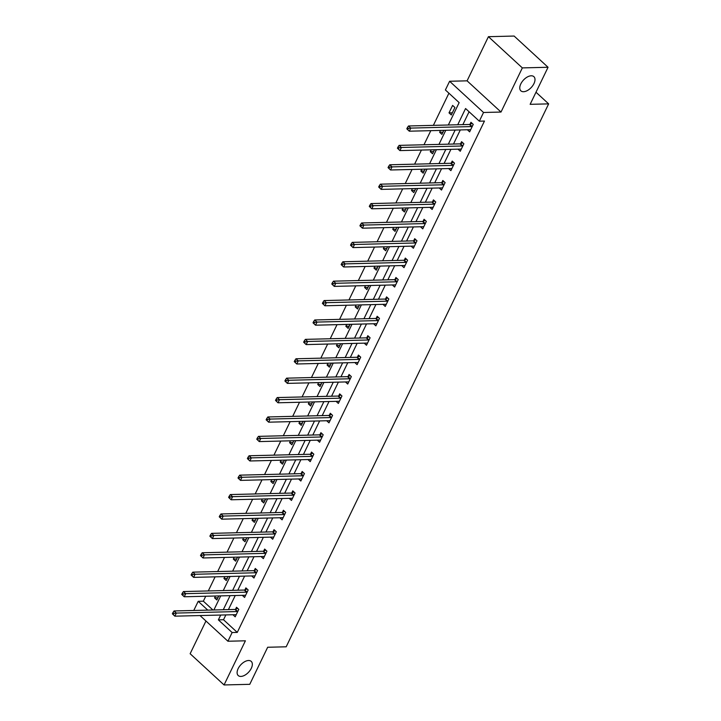 <?xml version="1.0" encoding="UTF-8"?>
<svg xmlns="http://www.w3.org/2000/svg" width="721" height="721" viewBox="0 0 721 721"><rect width="100%" height="100%" fill="white"/><g stroke="black" fill="none" stroke-linecap="round" stroke-linejoin="round"><path stroke-width="1.08" d="M523.536 91.711A9.616 5.38 -47.4 0 1 520.868 90.828A9.616 5.38 -47.4 0 1 521.95 81.96A9.616 5.38 -47.4 0 1 531.233 75.795A9.616 5.38 -47.4 0 1 533.9 76.678A9.616 5.38 -47.4 0 1 532.819 85.547A9.616 5.38 -47.4 0 1 523.536 91.711M240.877 676.424A9.616 5.38 -47.4 0 1 238.209 675.541A9.616 5.38 -47.4 0 1 239.291 666.673A9.616 5.38 -47.4 0 1 248.574 660.508A9.616 5.38 -47.4 0 1 251.241 661.391A9.616 5.38 -47.4 0 1 250.16 670.26A9.616 5.38 -47.4 0 1 240.877 676.424M448.336 124.994L459.151 102.625L445.398 89.963L449.607 81.266L483.53 112.485L479.321 121.182L465.568 108.529L457.727 124.76M467.082 80.833L501.005 112.052L522.346 67.9L548.05 67.269L514.127 36.05L488.423 36.681L467.082 80.833L449.607 81.266M205.954 621.015L190.137 653.731L224.06 684.95L245.401 640.807L227.926 641.239L200.014 615.554M194.472 610.453L193.994 610.011L198.203 601.314L207.783 610.128M205.737 596.249L203.349 601.188L198.203 601.314M448.913 93.198L433.366 125.364M430.807 130.663L423.993 144.759M421.425 150.058L414.611 164.163M412.051 169.462L405.238 183.558M402.669 188.857L395.856 202.962M393.296 208.261L386.474 222.356M383.914 227.656L377.101 241.76M374.541 247.06L367.719 261.155M365.159 266.455L358.346 280.559M355.777 285.858L348.964 299.954M346.404 305.253L339.591 319.358M337.022 324.657L330.209 338.753M327.649 344.052L320.836 358.157M318.267 363.456L311.454 377.552M308.894 382.851L302.072 396.947M299.512 402.255L292.699 416.35M290.139 421.65L283.317 435.745M280.757 441.054L273.944 455.149M271.375 460.449L264.562 474.544M262.002 479.853L255.189 493.948M252.62 499.247L245.807 513.343M243.247 518.651L236.434 532.747M233.865 538.046L227.052 552.142M224.492 557.45L217.679 571.546M215.11 576.845L208.297 590.941M522.346 67.9L488.423 36.681M548.05 67.269L530.142 104.329L548.645 103.869L286.183 646.8L267.671 647.26L249.763 684.319L224.06 684.95M548.645 103.869L535.991 92.225M203.349 601.188L212.92 609.993M215.453 596.006L214.561 597.853L216.859 599.962L218.805 595.925M218.499 590.688L218.021 590.706M224.835 576.602L223.943 578.449L226.232 580.558L228.187 576.521M227.872 571.293L227.394 571.302M234.208 557.207L233.316 559.054L235.614 561.163L237.56 557.126M237.254 551.889L236.776 551.907M243.59 537.803L242.698 539.65L244.987 541.759L246.942 537.722M246.636 532.495L246.149 532.504M252.963 518.408L252.071 520.256L254.369 522.365L256.315 518.327M256.009 513.091L255.531 513.109M262.345 499.004L261.453 500.852L263.742 502.961L265.698 498.923M265.391 493.696L264.904 493.705M271.727 479.609L270.835 481.457L273.124 483.566L275.071 479.528M274.764 474.292L274.286 474.31M281.1 460.214L280.208 462.053L282.497 464.162L284.453 460.124M284.146 454.897L283.659 454.906M290.482 440.81L289.59 442.658L291.879 444.767L293.835 440.729M293.519 435.502L293.041 435.511M299.855 421.415L298.963 423.254L301.252 425.363L303.208 421.325M302.901 416.098L302.423 416.107M309.237 402.012L308.345 403.859L310.634 405.968L312.59 401.93M312.274 396.703L311.796 396.712M318.61 382.617L317.718 384.455L320.016 386.564L321.963 382.527M321.656 377.299L321.178 377.308M327.992 363.213L327.1 365.06L329.389 367.169L331.345 363.132M331.029 357.904L330.551 357.913M337.365 343.818L336.473 345.656L338.771 347.765L340.718 343.728M340.411 338.5L339.933 338.51M346.747 324.414L345.855 326.262L348.144 328.37L350.1 324.333M349.793 319.106L349.306 319.115M356.12 305.019L355.228 306.858L357.526 308.967L359.473 304.929M359.166 299.702L358.688 299.711M365.502 285.615L364.61 287.463L366.899 289.572L368.855 285.534M368.548 280.307L368.061 280.316M374.884 266.22L373.992 268.059L376.281 270.177L378.228 266.13M377.921 260.903L377.444 260.912M384.257 246.816L383.365 248.664L385.654 250.773L387.61 246.735M387.303 241.508L386.816 241.517M393.639 227.421L392.747 229.269L395.036 231.378L396.992 227.34M396.676 222.104L396.199 222.122M403.012 208.018L402.12 209.865L404.418 211.974L406.365 207.936M406.058 202.709L405.581 202.718M412.394 188.623L411.502 190.47L413.791 192.579L415.747 188.541M415.431 183.305L414.954 183.323M421.767 169.219L420.875 171.066L423.173 173.175L425.12 169.138M424.813 163.91L424.336 163.919M431.149 149.824L430.257 151.671L432.546 153.78L434.502 149.743M434.195 144.506L433.709 144.524M440.522 130.42L439.63 132.267L441.928 134.376L443.875 130.339M443.568 125.112L443.091 125.121M451.301 114.981L454.915 107.519L452.617 105.41L449.012 112.873L451.301 114.981M225.853 614.914L223.519 619.745L237.272 632.407L484.467 121.056L479.321 121.182M469.083 111.764L462.864 124.634M460.304 129.933L453.491 144.029M450.922 149.337L444.109 163.433M441.549 168.732L434.727 182.828M432.167 188.136L425.354 202.231M422.794 207.531L415.972 221.626M413.412 226.935L406.599 241.03M404.03 246.33L397.217 260.425M394.657 265.734L387.844 279.829M385.275 285.128L378.462 299.224M375.902 304.523L369.089 318.628M366.52 323.927L359.707 338.023M357.147 343.322L350.325 357.427M347.765 362.726L340.952 376.822M338.392 382.121L331.57 396.226M329.01 401.525L322.197 415.62M319.628 420.92L312.815 435.024M310.255 440.324L303.442 454.419M300.873 459.719L294.06 473.823M291.5 479.123L284.687 493.218M282.118 498.517L275.305 512.622M272.745 517.921L265.932 532.017M263.363 537.316L256.55 551.421M253.99 556.72L247.168 570.816M244.608 576.115L237.795 590.22M235.235 595.519L228.413 609.615M232.919 614.743L235.19 616.834L238.795 609.371L236.506 607.262L235.533 609.281M242.292 595.339L244.572 597.439L248.177 589.976L245.888 587.867L244.915 589.877M251.674 575.944L253.945 578.035L257.559 570.572L255.261 568.463L254.288 570.482M261.047 556.54L263.327 558.64L266.932 551.177L264.643 549.069L263.67 551.078M270.429 537.145L272.7 539.236L276.314 531.774L274.016 529.665L273.043 531.683M279.802 517.741L282.082 519.841L285.687 512.379L283.398 510.27L282.425 512.28M289.184 498.346L291.464 500.437L295.069 492.975L292.771 490.866L291.798 492.885M298.566 478.942L300.837 481.042L304.442 473.58L302.153 471.471L301.18 473.481M307.939 459.547L310.219 461.638L313.824 454.176L311.526 452.067L310.562 454.086M317.321 440.152L319.592 442.243L323.197 434.781L320.908 432.672L319.935 434.682M326.694 420.749L328.974 422.839L332.579 415.386L330.29 413.268L329.317 415.287M336.076 401.354L338.347 403.445L341.952 395.982L339.663 393.873L338.69 395.883M345.449 381.95L347.729 384.041L351.334 376.587L349.045 374.469L348.072 376.488M354.831 362.555L357.102 364.646L360.716 357.183L358.418 355.074L357.445 357.084M364.204 343.151L366.484 345.242L370.089 337.788L367.8 335.68L366.827 337.689M373.586 323.756L375.857 325.847L379.471 318.385L377.173 316.276L376.2 318.285M382.968 304.352L385.239 306.443L388.844 298.99L386.555 296.881L385.582 298.891M392.341 284.957L394.621 287.048L398.226 279.586L395.928 277.477L394.955 279.487M401.723 265.553L403.994 267.653L407.599 260.191L405.31 258.082L404.337 260.092M411.096 246.158L413.376 248.249L416.981 240.787L414.692 238.678L413.719 240.688M420.478 226.755L422.749 228.854L426.354 221.392L424.065 219.283L423.092 221.293M429.851 207.36L432.131 209.451L435.736 201.988L433.447 199.879L432.474 201.889M439.233 187.956L441.504 190.056L445.118 182.593L442.82 180.484L441.847 182.494M448.606 168.561L450.886 170.652L454.491 163.189L452.202 161.08L451.229 163.099M457.988 149.157L460.259 151.257L463.873 143.794L461.575 141.686L460.602 143.695M467.361 129.762L469.641 131.853L473.246 124.391L470.957 122.282L469.984 124.3M501.005 112.052L483.53 112.485M237.272 632.407L232.126 632.533L227.926 641.239M213.894 609.975L220.707 595.879M223.267 590.571L230.08 576.476M232.649 571.176L239.462 557.081M242.022 551.772L248.835 537.677M251.404 532.377L258.217 518.282M260.777 512.973L267.599 498.878M270.159 493.579L276.972 479.483M279.532 474.175L286.354 460.079M288.914 454.78L295.727 440.684M298.296 435.376L305.109 421.28M307.669 415.981L314.482 401.885M317.051 396.577L323.864 382.481M326.424 377.182L333.237 363.087M335.806 357.787L342.619 343.683M345.179 338.383L351.992 324.288M354.561 318.988L361.374 304.884M363.934 299.585L370.756 285.489M373.316 280.19L380.129 266.085M382.689 260.786L389.511 246.69M392.071 241.391L398.884 227.286M401.453 221.987L408.266 207.891M410.826 202.592L417.639 188.487M420.208 183.188L427.021 169.093M429.581 163.793L436.394 149.689M438.963 144.389L445.776 130.294M220.716 615.04L218.373 619.871L232.126 632.533M455.158 130.059L448.345 144.155M445.785 149.463L438.972 163.559M436.403 168.858L429.59 182.954M427.03 188.262L420.217 202.358M417.648 207.657L410.835 221.753M408.275 227.061L401.453 241.156M398.893 246.456L392.08 260.551M389.52 265.86L382.698 279.955M380.138 285.255L373.325 299.35M370.756 304.659L363.943 318.754M361.383 324.053L354.57 338.149M352.001 343.457L345.188 357.553M342.628 362.852L335.815 376.948M333.246 382.247L326.433 396.352M323.873 401.651L317.051 415.747M314.491 421.046L307.678 435.151M305.118 440.45L298.296 454.545M295.736 459.845L288.923 473.949M286.354 479.249L279.541 493.344M276.981 498.644L270.168 512.748M267.599 518.048L260.786 532.143M258.226 537.442L251.413 551.547M248.844 556.846L242.031 570.942M239.471 576.241L232.649 590.346M230.089 595.645L223.276 609.741M223.519 619.745L218.373 619.871M217.913 597.772L214.561 597.853M227.295 578.368L223.943 578.449M236.668 558.973L233.316 559.054M246.05 539.569L242.698 539.65M255.423 520.174L252.071 520.256M264.805 500.771L261.453 500.852M274.178 481.376L270.835 481.457M283.56 461.972L280.208 462.053M292.942 442.577L289.59 442.658M302.315 423.173L298.963 423.254M311.697 403.778L308.345 403.859M321.07 384.374L317.718 384.455M330.452 364.979L327.1 365.06M339.825 345.575L336.473 345.656M349.207 326.18L345.855 326.262M358.58 306.776L355.228 306.858M367.962 287.382L364.61 287.463M377.335 267.978L373.992 268.059M386.717 248.583L383.365 248.664M396.099 229.179L392.747 229.269M405.472 209.784L402.12 209.865M414.854 190.38L411.502 190.47M424.227 170.985L420.875 171.066M433.609 151.581L430.257 151.671M442.982 132.186L439.63 132.267M452.364 112.782L449.012 112.873M237.209 611.561L234.92 609.452L174.058 610.957L176.348 613.066L237.209 611.561A1.505 0.838 132.6 0 0 237.642 611.462L237.822 611.39M173.878 613.4L176.348 613.066L174.843 616.176L172.355 613.796L173.274 614.643L173.878 613.4L172.959 612.553L172.355 613.796M236.164 614.824L236.046 614.752A1.505 0.838 132.6 0 0 235.713 614.671L174.843 616.176L173.274 614.643M234.92 609.452A1.505 0.838 132.6 0 0 235.343 609.353L237.714 608.38M174.058 610.957L172.959 612.553M246.591 592.166L244.302 590.057L183.431 591.553L185.73 593.662L246.591 592.166A1.505 0.838 132.6 0 0 247.015 592.067L247.204 591.986M183.251 593.996L185.73 593.662L184.225 596.772L181.737 594.401L182.647 595.24L183.251 593.996L182.332 593.158L181.737 594.401M245.546 595.42L245.428 595.357A1.505 0.838 132.6 0 0 245.086 595.276L184.225 596.772L182.647 595.24M244.302 590.057A1.505 0.838 132.6 0 0 244.725 589.958L247.096 588.976M183.431 591.553L182.332 593.158M255.964 572.762L253.675 570.653L192.813 572.159L195.103 574.267L255.964 572.762A1.505 0.838 132.6 0 0 256.397 572.663L256.586 572.591M192.633 574.601L195.103 574.267L193.607 577.377L191.11 574.997L192.029 575.845L192.633 574.601L191.714 573.754L191.11 574.997M254.919 576.025L254.801 575.953A1.505 0.838 132.6 0 0 254.468 575.872L193.607 577.377L192.029 575.845M253.675 570.653A1.505 0.838 132.6 0 0 254.107 570.554L256.469 569.581M192.813 572.159L191.714 573.754M265.346 553.367L263.057 551.259L202.186 552.755L204.485 554.864L265.346 553.367A1.505 0.838 132.6 0 0 265.77 553.268L265.959 553.187M202.006 555.197L204.485 554.864L202.98 557.973L200.492 555.603L201.411 556.441L202.006 555.197L201.087 554.359L200.492 555.603M264.301 556.621L264.183 556.558A1.505 0.838 132.6 0 0 263.841 556.477L202.98 557.973L201.411 556.441M263.057 551.259A1.505 0.838 132.6 0 0 263.48 551.159L265.851 550.177M202.186 552.755L201.087 554.359M274.728 533.964L272.43 531.855L211.568 533.36L213.858 535.469L274.728 533.964A1.505 0.838 132.6 0 0 275.152 533.864L275.341 533.792M211.388 535.802L213.858 535.469L212.362 538.578L209.865 536.199L210.784 537.046L211.388 535.802L210.469 534.955L209.865 536.199M273.674 537.226L273.565 537.154A1.505 0.838 132.6 0 0 273.223 537.073L212.362 538.578L210.784 537.046M272.43 531.855A1.505 0.838 132.6 0 0 272.862 531.756L275.224 530.782M211.568 533.36L210.469 534.955M284.101 514.569L281.812 512.46L220.95 513.956L223.24 516.074L284.101 514.569A1.505 0.838 132.6 0 0 284.534 514.47L284.714 514.388M220.761 516.398L223.24 516.074L221.735 519.174L219.247 516.804L220.166 517.642L220.761 516.398L219.851 515.56L219.247 516.804M283.056 517.822L282.938 517.759A1.505 0.838 132.6 0 0 282.596 517.678L221.735 519.174L220.166 517.642M281.812 512.46A1.505 0.838 132.6 0 0 282.235 512.361L284.606 511.378M220.95 513.956L219.851 515.56M293.483 495.165L291.185 493.056L230.323 494.561L232.613 496.67L293.483 495.165A1.505 0.838 132.6 0 0 293.907 495.066L294.096 494.994M230.143 497.003L232.613 496.67L231.117 499.779L228.62 497.4L229.539 498.247L230.143 497.003L229.224 496.156L228.62 497.4M292.429 498.427L292.32 498.355A1.505 0.838 132.6 0 0 291.978 498.274L231.117 499.779L229.539 498.247M291.185 493.056A1.505 0.838 132.6 0 0 291.617 492.957L293.979 491.983M230.323 494.561L229.224 496.156M302.856 475.77L300.567 473.661L239.705 475.157L241.995 477.275L302.856 475.77A1.505 0.838 132.6 0 0 303.289 475.671L303.469 475.59M239.516 477.599L241.995 477.275L240.49 480.384L238.002 478.005L238.921 478.843L239.516 477.599L238.606 476.761L238.002 478.005M301.811 479.023L301.693 478.96A1.505 0.838 132.6 0 0 301.351 478.879L240.49 480.384L238.921 478.843M300.567 473.661A1.505 0.838 132.6 0 0 300.99 473.562L303.361 472.579M239.705 475.157L238.606 476.761M312.238 456.366L309.94 454.257L249.078 455.762L251.377 457.871L312.238 456.366A1.505 0.838 132.6 0 0 312.662 456.267L312.851 456.195M248.898 458.205L251.377 457.871L249.872 460.98L247.384 458.601L248.294 459.448L248.898 458.205L247.979 457.357L247.384 458.601M311.193 459.628L311.075 459.556A1.505 0.838 132.6 0 0 310.733 459.475L249.872 460.98L248.294 459.448M309.94 454.257A1.505 0.838 132.6 0 0 310.372 454.158L312.734 453.185M249.078 455.762L247.979 457.357M321.611 436.971L319.322 434.862L258.46 436.367L260.75 438.476L321.611 436.971A1.505 0.838 132.6 0 0 322.044 436.872L322.224 436.791M258.28 438.81L260.75 438.476L259.245 441.585L256.757 439.206L257.676 440.044L258.28 438.81L257.361 437.962L256.757 439.206M320.566 440.234L320.448 440.161A1.505 0.838 132.6 0 0 320.115 440.08L259.245 441.585L257.676 440.044M319.322 434.862A1.505 0.838 132.6 0 0 319.745 434.763L322.116 433.781M258.46 436.367L257.361 437.962M330.993 417.567L328.704 415.458L267.833 416.963L270.132 419.072L330.993 417.567A1.505 0.838 132.6 0 0 331.417 417.468L331.606 417.396M267.653 419.406L270.132 419.072L268.627 422.182L266.139 419.802L267.049 420.649L267.653 419.406L266.734 418.559L266.139 419.802M329.948 420.83L329.83 420.758A1.505 0.838 132.6 0 0 329.488 420.676L268.627 422.182L267.049 420.649M328.704 415.458A1.505 0.838 132.6 0 0 329.127 415.359L331.489 414.386M267.833 416.963L266.734 418.559M340.366 398.172L338.077 396.063L277.215 397.568L279.505 399.677L340.366 398.172A1.505 0.838 132.6 0 0 340.799 398.073L340.988 397.992M277.035 400.011L279.505 399.677L278 402.787L275.512 400.407L276.431 401.255L277.035 400.011L276.116 399.164L275.512 400.407M339.321 401.435L339.203 401.363A1.505 0.838 132.6 0 0 338.87 401.282L278 402.787L276.431 401.255M338.077 396.063A1.505 0.838 132.6 0 0 338.5 395.964L340.871 394.982M277.215 397.568L276.116 399.164M349.748 378.768L347.459 376.659L286.588 378.165L288.887 380.273L349.748 378.768A1.505 0.838 132.6 0 0 350.172 378.669L350.361 378.597M286.408 380.607L288.887 380.273L287.382 383.383L284.894 381.003L285.804 381.851L286.408 380.607L285.489 379.76L284.894 381.003M348.703 382.031L348.585 381.959A1.505 0.838 132.6 0 0 348.243 381.878L287.382 383.383L285.804 381.851M347.459 376.659A1.505 0.838 132.6 0 0 347.882 376.56L350.253 375.587M286.588 378.165L285.489 379.76M359.13 359.373L356.832 357.265L295.97 358.77L298.26 360.879L359.13 359.373A1.505 0.838 132.6 0 0 359.554 359.274L359.743 359.193M295.79 361.212L298.26 360.879L296.764 363.988L294.267 361.609L295.186 362.456L295.79 361.212L294.871 360.365L294.267 361.609M358.076 362.636L357.967 362.564A1.505 0.838 132.6 0 0 357.625 362.483L296.764 363.988L295.186 362.456M356.832 357.265A1.505 0.838 132.6 0 0 357.265 357.165L359.626 356.183M295.97 358.77L294.871 360.365M368.503 339.979L366.214 337.861L305.353 339.366L307.642 341.475L368.503 339.979A1.505 0.838 132.6 0 0 368.927 339.87L369.116 339.798M305.163 341.808L307.642 341.475L306.137 344.584L303.649 342.205L304.568 343.052L305.163 341.808L304.253 340.961L303.649 342.205M367.458 343.232L367.34 343.16A1.505 0.838 132.6 0 0 366.998 343.079L306.137 344.584L304.568 343.052M366.214 337.861A1.505 0.838 132.6 0 0 366.638 337.761L369.008 336.788M305.353 339.366L304.253 340.961M377.885 320.575L375.587 318.466L314.726 319.971L317.015 322.08L377.885 320.575A1.505 0.838 132.6 0 0 378.309 320.475L378.498 320.394M314.545 322.413L317.015 322.08L315.519 325.189L313.022 322.81L313.941 323.657L314.545 322.413L313.626 321.566L313.022 322.81M376.831 323.837L376.723 323.765A1.505 0.838 132.6 0 0 376.38 323.684L315.519 325.189L313.941 323.657M375.587 318.466A1.505 0.838 132.6 0 0 376.02 318.367L378.381 317.384M314.726 319.971L313.626 321.566M387.258 301.18L384.969 299.062L324.108 300.567L326.397 302.676L387.258 301.18A1.505 0.838 132.6 0 0 387.691 301.081L387.871 300.999M323.918 303.009L326.397 302.676L324.892 305.785L322.404 303.406L323.323 304.253L323.918 303.009L323.008 302.171L322.404 303.406M386.213 304.433L386.095 304.361A1.505 0.838 132.6 0 0 385.753 304.28L324.892 305.785L323.323 304.253M384.969 299.062A1.505 0.838 132.6 0 0 385.393 298.963L387.763 297.989M324.108 300.567L323.008 302.171M396.64 281.776L394.342 279.667L333.481 281.172L335.779 283.281L396.64 281.776A1.505 0.838 132.6 0 0 397.064 281.677L397.253 281.596M333.3 283.614L335.779 283.281L334.274 286.39L331.777 284.011L332.696 284.858L333.3 283.614L332.381 282.767L331.777 284.011M395.595 285.038L395.478 284.966A1.505 0.838 132.6 0 0 395.135 284.885L334.274 286.39L332.696 284.858M394.342 279.667A1.505 0.838 132.6 0 0 394.775 279.568L397.136 278.585M333.481 281.172L332.381 282.767M406.013 262.381L403.724 260.272L342.863 261.768L345.152 263.877L406.013 262.381A1.505 0.838 132.6 0 0 406.446 262.282L406.626 262.201M342.673 264.21L345.152 263.877L343.647 266.986L341.159 264.616L342.078 265.454L342.673 264.21L341.763 263.372L341.159 264.616M404.968 265.634L404.851 265.562A1.505 0.838 132.6 0 0 404.517 265.49L343.647 266.986L342.078 265.454M403.724 260.272A1.505 0.838 132.6 0 0 404.148 260.164L406.518 259.19M342.863 261.768L341.763 263.372M415.395 242.977L413.106 240.868L352.236 242.373L354.534 244.482L415.395 242.977A1.505 0.838 132.6 0 0 415.819 242.878L416.008 242.806M352.055 244.816L354.534 244.482L353.029 247.591L350.541 245.212L351.451 246.059L352.055 244.816L351.136 243.968L350.541 245.212M414.35 246.24L414.233 246.167A1.505 0.838 132.6 0 0 413.89 246.086L353.029 247.591L351.451 246.059M413.106 240.868A1.505 0.838 132.6 0 0 413.53 240.769L415.891 239.787M352.236 242.373L351.136 243.968M424.768 223.582L422.479 221.473L361.618 222.969L363.907 225.078L424.768 223.582A1.505 0.838 132.6 0 0 425.201 223.483L425.381 223.402M361.437 225.412L363.907 225.078L362.402 228.187L359.914 225.817L360.833 226.655L361.437 225.412L360.518 224.573L359.914 225.817M423.723 226.836L423.606 226.764A1.505 0.838 132.6 0 0 423.272 226.691L362.402 228.187L360.833 226.655M422.479 221.473A1.505 0.838 132.6 0 0 422.903 221.374L425.273 220.392M361.618 222.969L360.518 224.573M434.15 204.178L431.861 202.069L370.991 203.574L373.289 205.683L434.15 204.178A1.505 0.838 132.6 0 0 434.574 204.079L434.763 204.007M370.81 206.017L373.289 205.683L371.784 208.793L369.296 206.413L370.206 207.26L370.81 206.017L369.891 205.17L369.296 206.413M433.105 207.441L432.988 207.369A1.505 0.838 132.6 0 0 432.645 207.287L371.784 208.793L370.206 207.26M431.861 202.069A1.505 0.838 132.6 0 0 432.285 201.97L434.655 200.988M370.991 203.574L369.891 205.17M443.523 184.783L441.234 182.674L380.373 184.17L382.662 186.279L443.523 184.783A1.505 0.838 132.6 0 0 443.956 184.684L444.145 184.603M380.192 186.613L382.662 186.279L381.166 189.389L378.669 187.018L379.588 187.857L380.192 186.613L379.273 185.775L378.669 187.018M442.478 188.037L442.361 187.974A1.505 0.838 132.6 0 0 442.027 187.893L381.166 189.389L379.588 187.857M441.234 182.674A1.505 0.838 132.6 0 0 441.667 182.575L444.028 181.593M380.373 184.17L379.273 185.775M452.905 165.379L450.616 163.27L389.755 164.776L392.044 166.884L452.905 165.379A1.505 0.838 132.6 0 0 453.329 165.28L453.518 165.208M389.565 167.218L392.044 166.884L390.539 169.994L388.051 167.614L388.97 168.462L389.565 167.218L388.646 166.371L388.051 167.614M451.86 168.642L451.743 168.57A1.505 0.838 132.6 0 0 451.4 168.489L390.539 169.994L388.97 168.462M450.616 163.27A1.505 0.838 132.6 0 0 451.04 163.171L453.41 162.189M389.755 164.776L388.646 166.371M462.287 145.984L459.989 143.876L399.128 145.372L401.417 147.481L462.287 145.984A1.505 0.838 132.6 0 0 462.711 145.885L462.9 145.804M398.947 147.814L401.417 147.481L399.921 150.59L397.424 148.22L398.343 149.058L398.947 147.814L398.028 146.976L397.424 148.22M461.233 149.238L461.125 149.175A1.505 0.838 132.6 0 0 460.782 149.094L399.921 150.59L398.343 149.058M459.989 143.876A1.505 0.838 132.6 0 0 460.422 143.776L462.783 142.794M399.128 145.372L398.028 146.976M471.66 126.581L469.371 124.472L408.51 125.977L410.799 128.086L471.66 126.581A1.505 0.838 132.6 0 0 472.093 126.481L472.273 126.409M408.32 128.419L410.799 128.086L409.294 131.195L406.806 128.816L407.725 129.663L408.32 128.419L407.41 127.572L406.806 128.816M470.615 129.843L470.498 129.771A1.505 0.838 132.6 0 0 470.155 129.69L409.294 131.195L407.725 129.663M469.371 124.472A1.505 0.838 132.6 0 0 469.795 124.373L472.165 123.39M408.51 125.977L407.41 127.572M237.642 611.462L235.343 609.353M247.015 592.067L244.725 589.958M256.397 572.663L254.107 570.554M265.77 553.268L263.48 551.159M275.152 533.864L272.862 531.756M284.534 514.47L282.235 512.361M293.907 495.066L291.617 492.957M303.289 475.671L300.99 473.562M312.662 456.267L310.372 454.158M322.044 436.872L319.745 434.763M331.417 417.468L329.127 415.359M340.799 398.073L338.5 395.964M350.172 378.669L347.882 376.56M359.554 359.274L357.265 357.165M368.927 339.87L366.638 337.761M378.309 320.475L376.02 318.367M387.691 301.081L385.393 298.963M397.064 281.677L394.775 279.568M406.446 262.282L404.148 260.164M415.819 242.878L413.53 240.769M425.201 223.483L422.903 221.374M434.574 204.079L432.285 201.97M443.956 184.684L441.667 182.575M453.329 165.28L451.04 163.171M462.711 145.885L460.422 143.776M472.093 126.481L469.795 124.373"/></g></svg>
